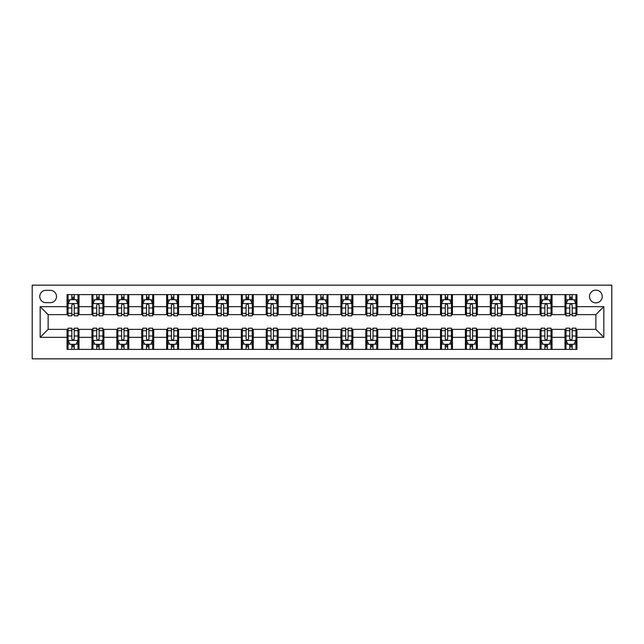 <?xml version="1.0" encoding="UTF-8"?>
<svg xmlns="http://www.w3.org/2000/svg" width="644" height="644" viewBox="0 0 644 644"><rect width="100%" height="100%" fill="white"/><g stroke="black" fill="none" stroke-linecap="round" stroke-linejoin="round"><path stroke-width="0.97" d="M595.869 290.13A6.376 6.376 0 0 0 589.493 296.506A6.376 6.376 0 0 0 595.869 302.881A6.376 6.376 0 0 0 602.237 296.506A6.376 6.376 0 0 0 595.869 290.13M32.2 358.845L611.8 358.845L611.8 285.155L32.2 285.155L32.2 358.845M45.941 302.68L50.329 302.68A6.174 6.174 0 0 0 56.503 296.506A6.174 6.174 0 0 0 50.329 290.331L45.941 290.331A6.174 6.174 0 0 0 39.767 296.506A6.174 6.174 0 0 0 45.941 302.68M67.056 337.335L40.169 337.335L40.169 306.665L67.056 306.665L67.056 314.634L48.131 314.634L48.131 329.366L67.056 329.366L67.056 349.386L576.944 349.386L576.944 329.366L595.869 329.366L595.869 314.634L576.944 314.634L576.944 306.665L603.831 306.665L603.831 337.335L576.944 337.335M576.944 306.665L576.944 294.614L67.056 294.614L67.056 306.665M564.997 294.614L564.997 314.634L565.987 314.634M569.771 314.634L572.162 314.634M575.945 314.634L576.944 314.634M564.997 314.634L551.055 314.634M540.099 294.614L540.099 314.634L541.089 314.634M544.88 314.634L547.271 314.634M540.099 314.634L526.156 314.634M515.2 294.614L515.2 314.634L516.198 314.634M519.982 314.634L522.373 314.634M515.2 314.634L501.257 314.634M490.301 294.614L490.301 314.634L491.3 314.634M495.083 314.634L497.474 314.634M490.301 314.634L476.359 314.634M465.403 294.614L465.403 314.634L466.401 314.634M470.184 314.634L472.575 314.634M465.403 314.634L451.46 314.634M440.512 294.614L440.512 314.634L441.502 314.634M445.286 314.634L447.677 314.634M440.512 314.634L426.57 314.634M415.613 294.614L415.613 314.634L416.612 314.634M420.395 314.634L422.786 314.634M415.613 314.634L401.671 314.634M390.715 294.614L390.715 314.634L391.713 314.634M395.497 314.634L397.887 314.634M390.715 314.634L376.772 314.634M365.816 294.614L365.816 314.634L366.814 314.634M370.598 314.634L372.989 314.634M365.816 314.634L351.874 314.634M340.926 294.614L340.926 314.634L341.916 314.634M345.699 314.634L348.09 314.634M340.926 314.634L326.983 314.634M316.027 294.614L316.027 314.634L317.017 314.634M320.809 314.634L323.191 314.634M316.027 314.634L302.084 314.634M291.128 294.614L291.128 314.634L292.126 314.634M295.91 314.634L298.301 314.634M291.128 314.634L277.186 314.634M266.23 294.614L266.23 314.634L267.228 314.634M271.011 314.634L273.402 314.634M266.23 314.634L252.287 314.634M241.331 294.614L241.331 314.634L242.329 314.634M246.113 314.634L248.504 314.634M241.331 314.634L227.388 314.634M216.44 294.614L216.44 314.634L217.431 314.634M221.214 314.634L223.605 314.634M216.44 314.634L202.498 314.634M191.542 294.614L191.542 314.634L192.54 314.634M196.323 314.634L198.714 314.634M191.542 314.634L177.599 314.634M166.643 294.614L166.643 314.634L167.641 314.634M171.425 314.634L173.816 314.634M166.643 314.634L152.7 314.634M141.744 294.614L141.744 314.634L142.743 314.634M146.526 314.634L148.917 314.634M141.744 314.634L127.802 314.634M116.846 294.614L116.846 314.634L117.844 314.634M121.627 314.634L124.018 314.634M116.846 314.634L102.911 314.634M91.955 294.614L91.955 314.634L92.945 314.634M96.729 314.634L99.12 314.634M91.955 314.634L78.013 314.634M67.056 314.634L68.055 314.634M71.838 314.634L74.229 314.634M67.056 329.366L68.055 329.366M71.838 329.366L74.229 329.366M78.013 329.366L79.003 329.366L79.003 349.386M92.945 329.366L79.003 329.366M96.729 329.366L99.12 329.366M102.911 329.366L103.901 329.366L103.901 349.386M117.844 329.366L103.901 329.366M121.627 329.366L124.018 329.366M127.802 329.366L128.8 329.366L128.8 349.386M142.743 329.366L128.8 329.366M146.526 329.366L148.917 329.366M152.7 329.366L153.699 329.366L153.699 349.386M167.641 329.366L153.699 329.366M171.425 329.366L173.816 329.366M177.599 329.366L178.597 329.366L178.597 349.386M192.54 329.366L178.597 329.366M196.323 329.366L198.714 329.366M202.498 329.366L203.488 329.366L203.488 349.386M217.431 329.366L203.488 329.366M221.214 329.366L223.605 329.366M227.388 329.366L228.387 329.366L228.387 349.386M242.329 329.366L228.387 329.366M246.113 329.366L248.504 329.366M252.287 329.366L253.285 329.366L253.285 349.386M267.228 329.366L253.285 329.366M271.011 329.366L273.402 329.366M277.186 329.366L278.184 329.366L278.184 349.386M292.126 329.366L278.184 329.366M295.91 329.366L298.301 329.366M302.084 329.366L303.074 329.366L303.074 349.386M317.017 329.366L303.074 329.366M320.809 329.366L323.191 329.366M326.983 329.366L327.973 329.366L327.973 349.386M341.916 329.366L327.973 329.366M345.699 329.366L348.09 329.366M351.874 329.366L352.872 329.366L352.872 349.386M366.814 329.366L352.872 329.366M370.598 329.366L372.989 329.366M376.772 329.366L377.77 329.366L377.77 349.386M391.713 329.366L377.77 329.366M395.497 329.366L397.887 329.366M401.671 329.366L402.669 329.366L402.669 349.386M416.612 329.366L402.669 329.366M420.395 329.366L422.786 329.366M426.57 329.366L427.56 329.366L427.56 349.386M441.502 329.366L427.56 329.366M445.286 329.366L447.677 329.366M451.46 329.366L452.458 329.366L452.458 349.386M466.401 329.366L452.458 329.366M470.184 329.366L472.575 329.366M476.359 329.366L477.357 329.366L477.357 349.386M491.3 329.366L477.357 329.366M495.083 329.366L497.474 329.366M501.257 329.366L502.256 329.366L502.256 349.386M516.198 329.366L502.256 329.366M519.982 329.366L522.373 329.366M526.156 329.366L527.154 329.366L527.154 349.386M541.089 329.366L527.154 329.366M544.88 329.366L547.271 329.366M551.055 329.366L552.045 329.366L552.045 349.386M565.987 329.366L552.045 329.366M569.771 329.366L572.162 329.366M575.945 329.366L576.944 329.366M79.003 294.614L79.003 314.634M67.056 299.589L68.055 299.589M71.838 299.589L74.229 299.589M78.013 299.589L79.003 299.589M67.056 344.411L68.055 344.411M71.838 344.411L74.229 344.411M78.013 344.411L79.003 344.411M91.955 329.366L91.955 349.386M103.901 294.614L103.901 314.634M91.955 299.589L92.945 299.589M96.729 299.589L99.12 299.589M102.911 299.589L103.901 299.589M91.955 344.411L92.945 344.411M96.729 344.411L99.12 344.411M102.911 344.411L103.901 344.411M116.846 329.366L116.846 349.386M116.846 344.411L117.844 344.411M121.627 344.411L124.018 344.411M127.802 344.411L128.8 344.411M128.8 294.614L128.8 314.634M116.846 299.589L117.844 299.589M121.627 299.589L124.018 299.589M127.802 299.589L128.8 299.589M141.744 329.366L141.744 349.386M141.744 344.411L142.743 344.411M146.526 344.411L148.917 344.411M152.7 344.411L153.699 344.411M153.699 294.614L153.699 314.634M141.744 299.589L142.743 299.589M146.526 299.589L148.917 299.589M152.7 299.589L153.699 299.589M166.643 329.366L166.643 349.386M166.643 344.411L167.641 344.411M171.425 344.411L173.816 344.411M177.599 344.411L178.597 344.411M178.597 294.614L178.597 314.634M166.643 299.589L167.641 299.589M171.425 299.589L173.816 299.589M177.599 299.589L178.597 299.589M191.542 329.366L191.542 349.386M191.542 344.411L192.54 344.411M196.323 344.411L198.714 344.411M202.498 344.411L203.488 344.411M203.488 294.614L203.488 314.634M191.542 299.589L192.54 299.589M196.323 299.589L198.714 299.589M202.498 299.589L203.488 299.589M216.44 329.366L216.44 349.386M216.44 344.411L217.431 344.411M221.214 344.411L223.605 344.411M227.388 344.411L228.387 344.411M228.387 294.614L228.387 314.634M216.44 299.589L217.431 299.589M221.214 299.589L223.605 299.589M227.388 299.589L228.387 299.589M241.331 329.366L241.331 349.386M241.331 344.411L242.329 344.411M246.113 344.411L248.504 344.411M252.287 344.411L253.285 344.411M253.285 294.614L253.285 314.634M241.331 299.589L242.329 299.589M246.113 299.589L248.504 299.589M252.287 299.589L253.285 299.589M266.23 329.366L266.23 349.386M266.23 344.411L267.228 344.411M271.011 344.411L273.402 344.411M277.186 344.411L278.184 344.411M278.184 294.614L278.184 314.634M266.23 299.589L267.228 299.589M271.011 299.589L273.402 299.589M277.186 299.589L278.184 299.589M291.128 329.366L291.128 349.386M291.128 344.411L292.126 344.411M295.91 344.411L298.301 344.411M302.084 344.411L303.074 344.411M303.074 294.614L303.074 314.634M291.128 299.589L292.126 299.589M295.91 299.589L298.301 299.589M302.084 299.589L303.074 299.589M316.027 329.366L316.027 349.386M316.027 344.411L317.017 344.411M320.809 344.411L323.191 344.411M326.983 344.411L327.973 344.411M327.973 294.614L327.973 314.634M316.027 299.589L317.017 299.589M320.809 299.589L323.191 299.589M326.983 299.589L327.973 299.589M340.926 329.366L340.926 349.386M340.926 344.411L341.916 344.411M345.699 344.411L348.09 344.411M351.874 344.411L352.872 344.411M352.872 294.614L352.872 314.634M340.926 299.589L341.916 299.589M345.699 299.589L348.09 299.589M351.874 299.589L352.872 299.589M365.816 329.366L365.816 349.386M365.816 344.411L366.814 344.411M370.598 344.411L372.989 344.411M376.772 344.411L377.77 344.411M377.77 294.614L377.77 314.634M365.816 299.589L366.814 299.589M370.598 299.589L372.989 299.589M376.772 299.589L377.77 299.589M390.715 329.366L390.715 349.386M390.715 344.411L391.713 344.411M395.497 344.411L397.887 344.411M401.671 344.411L402.669 344.411M402.669 294.614L402.669 314.634M390.715 299.589L391.713 299.589M395.497 299.589L397.887 299.589M401.671 299.589L402.669 299.589M415.613 329.366L415.613 349.386M415.613 344.411L416.612 344.411M420.395 344.411L422.786 344.411M426.57 344.411L427.56 344.411M427.56 294.614L427.56 314.634M415.613 299.589L416.612 299.589M420.395 299.589L422.786 299.589M426.57 299.589L427.56 299.589M440.512 329.366L440.512 349.386M440.512 344.411L441.502 344.411M445.286 344.411L447.677 344.411M451.46 344.411L452.458 344.411M452.458 294.614L452.458 314.634M440.512 299.589L441.502 299.589M445.286 299.589L447.677 299.589M451.46 299.589L452.458 299.589M465.403 329.366L465.403 349.386M465.403 344.411L466.401 344.411M470.184 344.411L472.575 344.411M476.359 344.411L477.357 344.411M477.357 294.614L477.357 314.634M465.403 299.589L466.401 299.589M470.184 299.589L472.575 299.589M476.359 299.589L477.357 299.589M490.301 329.366L490.301 349.386M490.301 344.411L491.3 344.411M495.083 344.411L497.474 344.411M501.257 344.411L502.256 344.411M502.256 294.614L502.256 314.634M490.301 299.589L491.3 299.589M495.083 299.589L497.474 299.589M501.257 299.589L502.256 299.589M515.2 329.366L515.2 349.386M515.2 344.411L516.198 344.411M519.982 344.411L522.373 344.411M526.156 344.411L527.154 344.411M527.154 294.614L527.154 314.634M515.2 299.589L516.198 299.589M519.982 299.589L522.373 299.589M526.156 299.589L527.154 299.589M540.099 329.366L540.099 349.386M540.099 344.411L541.089 344.411M544.88 344.411L547.271 344.411M551.055 344.411L552.045 344.411M552.045 294.614L552.045 314.634M540.099 299.589L541.089 299.589M544.88 299.589L547.271 299.589M551.055 299.589L552.045 299.589M564.997 329.366L564.997 349.386M564.997 344.411L565.987 344.411M569.771 344.411L572.162 344.411M575.945 344.411L576.944 344.411M564.997 299.589L565.987 299.589M569.771 299.589L572.162 299.589M575.945 299.589L576.944 299.589M48.131 314.634L40.169 306.665M48.131 329.366L40.169 337.335M603.831 306.665L595.869 314.634M603.831 337.335L595.869 329.366M74.229 297.206L71.838 297.206M78.013 313.33L74.229 313.33L74.229 315.826L78.013 315.826L78.013 303.678L76.016 299.693L70.043 299.693L68.055 303.678L68.055 315.826L71.838 315.826L71.838 313.33L68.055 313.33M68.055 303.678L68.055 294.614M78.013 303.678L78.013 294.614M71.838 299.693L71.838 294.614M74.229 294.614L74.229 299.693M74.229 313.33L74.229 305.167C73.432 303.638 72.635 303.638 71.838 305.167L71.838 313.33M71.838 346.794L74.229 346.794M68.055 330.67L71.838 330.67L71.838 328.174L68.055 328.174L68.055 340.322L70.043 344.307L76.016 344.307L78.013 340.322L78.013 328.174L74.229 328.174L74.229 330.67L78.013 330.67M78.013 340.322L78.013 349.386M68.055 340.322L68.055 349.386M74.229 344.307L74.229 349.386M71.838 349.386L71.838 344.307M71.838 330.67L71.838 338.833C72.635 340.362 73.432 340.362 74.229 338.833L74.229 330.67M99.12 297.206L96.729 297.206M102.911 313.33L99.12 313.33L99.12 315.826L102.911 315.826L102.911 303.678L100.915 299.693L94.942 299.693L92.945 303.678L92.945 315.826L96.729 315.826L96.729 313.33L92.945 313.33M92.945 303.678L92.945 294.614M102.911 303.678L102.911 294.614M96.729 299.693L96.729 294.614M99.12 294.614L99.12 299.693M99.12 313.33L99.12 305.167C98.331 303.638 97.534 303.638 96.729 305.167L96.729 313.33M124.018 297.206L121.627 297.206M127.802 313.33L124.018 313.33L124.018 315.826L127.802 315.826L127.802 303.678L125.813 299.693L119.84 299.693L117.844 303.678L117.844 315.826L121.627 315.826L121.627 313.33L117.844 313.33M117.844 303.678L117.844 294.614M127.802 303.678L127.802 294.614M121.627 299.693L121.627 294.614M124.018 294.614L124.018 299.693M124.018 313.33L124.018 305.167C123.221 303.638 122.424 303.638 121.627 305.167L121.627 313.33M148.917 297.206L146.526 297.206M152.7 313.33L148.917 313.33L148.917 315.826L152.7 315.826L152.7 303.678L150.712 299.693L144.731 299.693L142.743 303.678L142.743 315.826L146.526 315.826L146.526 313.33L142.743 313.33M142.743 303.678L142.743 294.614M152.7 303.678L152.7 294.614M146.526 299.693L146.526 294.614M148.917 294.614L148.917 299.693M148.917 313.33L148.917 305.167C148.12 303.638 147.323 303.638 146.526 305.167L146.526 313.33M96.729 346.794L99.12 346.794M92.945 330.67L96.729 330.67L96.729 328.174L92.945 328.174L92.945 340.322L94.942 344.307L100.915 344.307L102.911 340.322L102.911 328.174L99.12 328.174L99.12 330.67L102.911 330.67M102.911 340.322L102.911 349.386M92.945 340.322L92.945 349.386M99.12 344.307L99.12 349.386M96.729 349.386L96.729 344.307M96.729 330.67L96.729 338.833C97.526 340.362 98.323 340.362 99.12 338.833L99.12 330.67M121.627 346.794L124.018 346.794M117.844 330.67L121.627 330.67L121.627 328.174L117.844 328.174L117.844 340.322L119.84 344.307L125.813 344.307L127.802 340.322L127.802 328.174L124.018 328.174L124.018 330.67L127.802 330.67M127.802 340.322L127.802 349.386M117.844 340.322L117.844 349.386M124.018 344.307L124.018 349.386M121.627 349.386L121.627 344.307M121.627 330.67L121.627 338.833C122.424 340.362 123.221 340.362 124.018 338.833L124.018 330.67M146.526 346.794L148.917 346.794M142.743 330.67L146.526 330.67L146.526 328.174L142.743 328.174L142.743 340.322L144.731 344.307L150.712 344.307L152.7 340.322L152.7 328.174L148.917 328.174L148.917 330.67L152.7 330.67M152.7 340.322L152.7 349.386M142.743 340.322L142.743 349.386M148.917 344.307L148.917 349.386M146.526 349.386L146.526 344.307M146.526 330.67L146.526 338.833C147.323 340.362 148.12 340.362 148.917 338.833L148.917 330.67M173.816 297.206L171.425 297.206M177.599 313.33L173.816 313.33L173.816 315.826L177.599 315.826L177.599 303.678L175.603 299.693L169.63 299.693L167.641 303.678L167.641 315.826L171.425 315.826L171.425 313.33L167.641 313.33M167.641 303.678L167.641 294.614M177.599 303.678L177.599 294.614M171.425 299.693L171.425 294.614M173.816 294.614L173.816 299.693M173.816 313.33L173.816 305.167C173.019 303.638 172.222 303.638 171.425 305.167L171.425 313.33M171.425 346.794L173.816 346.794M167.641 330.67L171.425 330.67L171.425 328.174L167.641 328.174L167.641 340.322L169.63 344.307L175.603 344.307L177.599 340.322L177.599 328.174L173.816 328.174L173.816 330.67L177.599 330.67M177.599 340.322L177.599 349.386M167.641 340.322L167.641 349.386M173.816 344.307L173.816 349.386M171.425 349.386L171.425 344.307M171.425 330.67L171.425 338.833C172.222 340.362 173.019 340.362 173.816 338.833L173.816 330.67M198.714 297.206L196.323 297.206M202.498 313.33L198.714 313.33L198.714 315.826L202.498 315.826L202.498 303.678L200.501 299.693L194.528 299.693L192.54 303.678L192.54 315.826L196.323 315.826L196.323 313.33L192.54 313.33M192.54 303.678L192.54 294.614M202.498 303.678L202.498 294.614M196.323 299.693L196.323 294.614M198.714 294.614L198.714 299.693M198.714 313.33L198.714 305.167C197.917 303.638 197.12 303.638 196.323 305.167L196.323 313.33M223.605 297.206L221.214 297.206M227.388 313.33L223.605 313.33L223.605 315.826L227.388 315.826L227.388 303.678L225.4 299.693L219.427 299.693L217.431 303.678L217.431 315.826L221.214 315.826L221.214 313.33L217.431 313.33M217.431 303.678L217.431 294.614M227.388 303.678L227.388 294.614M221.214 299.693L221.214 294.614M223.605 294.614L223.605 299.693M223.605 313.33L223.605 305.167C222.808 303.638 222.019 303.638 221.214 305.167L221.214 313.33M248.504 297.206L246.113 297.206M252.287 313.33L248.504 313.33L248.504 315.826L252.287 315.826L252.287 303.678L250.299 299.693L244.326 299.693L242.329 303.678L242.329 315.826L246.113 315.826L246.113 313.33L242.329 313.33M242.329 303.678L242.329 294.614M252.287 303.678L252.287 294.614M246.113 299.693L246.113 294.614M248.504 294.614L248.504 299.693M248.504 313.33L248.504 305.167C247.707 303.638 246.91 303.638 246.113 305.167L246.113 313.33M273.402 297.206L271.011 297.206M277.186 313.33L273.402 313.33L273.402 315.826L277.186 315.826L277.186 303.678L275.197 299.693L269.216 299.693L267.228 303.678L267.228 315.826L271.011 315.826L271.011 313.33L267.228 313.33M267.228 303.678L267.228 294.614M277.186 303.678L277.186 294.614M271.011 299.693L271.011 294.614M273.402 294.614L273.402 299.693M273.402 313.33L273.402 305.167C272.605 303.638 271.808 303.638 271.011 305.167L271.011 313.33M298.301 297.206L295.91 297.206M302.084 313.33L298.301 313.33L298.301 315.826L302.084 315.826L302.084 303.678L300.088 299.693L294.115 299.693L292.126 303.678L292.126 315.826L295.91 315.826L295.91 313.33L292.126 313.33M292.126 303.678L292.126 294.614M302.084 303.678L302.084 294.614M295.91 299.693L295.91 294.614M298.301 294.614L298.301 299.693M298.301 313.33L298.301 305.167C297.504 303.638 296.707 303.638 295.91 305.167L295.91 313.33M196.323 346.794L198.714 346.794M192.54 330.67L196.323 330.67L196.323 328.174L192.54 328.174L192.54 340.322L194.528 344.307L200.501 344.307L202.498 340.322L202.498 328.174L198.714 328.174L198.714 330.67L202.498 330.67M202.498 340.322L202.498 349.386M192.54 340.322L192.54 349.386M198.714 344.307L198.714 349.386M196.323 349.386L196.323 344.307M196.323 330.67L196.323 338.833C197.112 340.362 197.909 340.362 198.714 338.833L198.714 330.67M221.214 346.794L223.605 346.794M217.431 330.67L221.214 330.67L221.214 328.174L217.431 328.174L217.431 340.322L219.427 344.307L225.4 344.307L227.388 340.322L227.388 328.174L223.605 328.174L223.605 330.67L227.388 330.67M227.388 340.322L227.388 349.386M217.431 340.322L217.431 349.386M223.605 344.307L223.605 349.386M221.214 349.386L221.214 344.307M221.214 330.67L221.214 338.833C222.011 340.362 222.808 340.362 223.605 338.833L223.605 330.67M246.113 346.794L248.504 346.794M242.329 330.67L246.113 330.67L246.113 328.174L242.329 328.174L242.329 340.322L244.326 344.307L250.299 344.307L252.287 340.322L252.287 328.174L248.504 328.174L248.504 330.67L252.287 330.67M252.287 340.322L252.287 349.386M242.329 340.322L242.329 349.386M248.504 344.307L248.504 349.386M246.113 349.386L246.113 344.307M246.113 330.67L246.113 338.833C246.91 340.362 247.707 340.362 248.504 338.833L248.504 330.67M271.011 346.794L273.402 346.794M267.228 330.67L271.011 330.67L271.011 328.174L267.228 328.174L267.228 340.322L269.216 344.307L275.197 344.307L277.186 340.322L277.186 328.174L273.402 328.174L273.402 330.67L277.186 330.67M277.186 340.322L277.186 349.386M267.228 340.322L267.228 349.386M273.402 344.307L273.402 349.386M271.011 349.386L271.011 344.307M271.011 330.67L271.011 338.833C271.808 340.362 272.605 340.362 273.402 338.833L273.402 330.67M295.91 346.794L298.301 346.794M292.126 330.67L295.91 330.67L295.91 328.174L292.126 328.174L292.126 340.322L294.115 344.307L300.088 344.307L302.084 340.322L302.084 328.174L298.301 328.174L298.301 330.67L302.084 330.67M302.084 340.322L302.084 349.386M292.126 340.322L292.126 349.386M298.301 344.307L298.301 349.386M295.91 349.386L295.91 344.307M295.91 330.67L295.91 338.833C296.707 340.362 297.504 340.362 298.301 338.833L298.301 330.67M323.191 297.206L320.809 297.206M326.983 313.33L323.191 313.33L323.191 315.826L326.983 315.826L326.983 303.678L324.987 299.693L319.013 299.693L317.017 303.678L317.017 315.826L320.809 315.826L320.809 313.33L317.017 313.33M317.017 303.678L317.017 294.614M326.983 303.678L326.983 294.614M320.809 299.693L320.809 294.614M323.191 294.614L323.191 299.693M323.191 313.33L323.191 305.167C322.403 303.638 321.606 303.638 320.809 305.167L320.809 313.33M320.809 346.794L323.191 346.794M317.017 330.67L320.809 330.67L320.809 328.174L317.017 328.174L317.017 340.322L319.013 344.307L324.987 344.307L326.983 340.322L326.983 328.174L323.191 328.174L323.191 330.67L326.983 330.67M326.983 340.322L326.983 349.386M317.017 340.322L317.017 349.386M323.191 344.307L323.191 349.386M320.809 349.386L320.809 344.307M320.809 330.67L320.809 338.833C321.598 340.362 322.394 340.362 323.191 338.833L323.191 330.67M348.09 297.206L345.699 297.206M351.874 313.33L348.09 313.33L348.09 315.826L351.874 315.826L351.874 303.678L349.885 299.693L343.912 299.693L341.916 303.678L341.916 315.826L345.699 315.826L345.699 313.33L341.916 313.33M341.916 303.678L341.916 294.614M351.874 303.678L351.874 294.614M345.699 299.693L345.699 294.614M348.09 294.614L348.09 299.693M348.09 313.33L348.09 305.167C347.293 303.638 346.496 303.638 345.699 305.167L345.699 313.33M345.699 346.794L348.09 346.794M341.916 330.67L345.699 330.67L345.699 328.174L341.916 328.174L341.916 340.322L343.912 344.307L349.885 344.307L351.874 340.322L351.874 328.174L348.09 328.174L348.09 330.67L351.874 330.67M351.874 340.322L351.874 349.386M341.916 340.322L341.916 349.386M348.09 344.307L348.09 349.386M345.699 349.386L345.699 344.307M345.699 330.67L345.699 338.833C346.496 340.362 347.293 340.362 348.09 338.833L348.09 330.67M372.989 297.206L370.598 297.206M376.772 313.33L372.989 313.33L372.989 315.826L376.772 315.826L376.772 303.678L374.784 299.693L368.803 299.693L366.814 303.678L366.814 315.826L370.598 315.826L370.598 313.33L366.814 313.33M366.814 303.678L366.814 294.614M376.772 303.678L376.772 294.614M370.598 299.693L370.598 294.614M372.989 294.614L372.989 299.693M372.989 313.33L372.989 305.167C372.192 303.638 371.395 303.638 370.598 305.167L370.598 313.33M370.598 346.794L372.989 346.794M366.814 330.67L370.598 330.67L370.598 328.174L366.814 328.174L366.814 340.322L368.803 344.307L374.784 344.307L376.772 340.322L376.772 328.174L372.989 328.174L372.989 330.67L376.772 330.67M376.772 340.322L376.772 349.386M366.814 340.322L366.814 349.386M372.989 344.307L372.989 349.386M370.598 349.386L370.598 344.307M370.598 330.67L370.598 338.833C371.395 340.362 372.192 340.362 372.989 338.833L372.989 330.67M397.887 297.206L395.497 297.206M401.671 313.33L397.887 313.33L397.887 315.826L401.671 315.826L401.671 303.678L399.674 299.693L393.701 299.693L391.713 303.678L391.713 315.826L395.497 315.826L395.497 313.33L391.713 313.33M391.713 303.678L391.713 294.614M401.671 303.678L401.671 294.614M395.497 299.693L395.497 294.614M397.887 294.614L397.887 299.693M397.887 313.33L397.887 305.167C397.09 303.638 396.293 303.638 395.497 305.167L395.497 313.33M395.497 346.794L397.887 346.794M391.713 330.67L395.497 330.67L395.497 328.174L391.713 328.174L391.713 340.322L393.701 344.307L399.674 344.307L401.671 340.322L401.671 328.174L397.887 328.174L397.887 330.67L401.671 330.67M401.671 340.322L401.671 349.386M391.713 340.322L391.713 349.386M397.887 344.307L397.887 349.386M395.497 349.386L395.497 344.307M395.497 330.67L395.497 338.833C396.293 340.362 397.09 340.362 397.887 338.833L397.887 330.67M422.786 297.206L420.395 297.206M426.57 313.33L422.786 313.33L422.786 315.826L426.57 315.826L426.57 303.678L424.573 299.693L418.6 299.693L416.612 303.678L416.612 315.826L420.395 315.826L420.395 313.33L416.612 313.33M416.612 303.678L416.612 294.614M426.57 303.678L426.57 294.614M420.395 299.693L420.395 294.614M422.786 294.614L422.786 299.693M422.786 313.33L422.786 305.167C421.989 303.638 421.192 303.638 420.395 305.167L420.395 313.33M420.395 346.794L422.786 346.794M416.612 330.67L420.395 330.67L420.395 328.174L416.612 328.174L416.612 340.322L418.6 344.307L424.573 344.307L426.57 340.322L426.57 328.174L422.786 328.174L422.786 330.67L426.57 330.67M426.57 340.322L426.57 349.386M416.612 340.322L416.612 349.386M422.786 344.307L422.786 349.386M420.395 349.386L420.395 344.307M420.395 330.67L420.395 338.833C421.192 340.362 421.981 340.362 422.786 338.833L422.786 330.67M447.677 297.206L445.286 297.206M451.46 313.33L447.677 313.33L447.677 315.826L451.46 315.826L451.46 303.678L449.472 299.693L443.499 299.693L441.502 303.678L441.502 315.826L445.286 315.826L445.286 313.33L441.502 313.33M441.502 303.678L441.502 294.614M451.46 303.678L451.46 294.614M445.286 299.693L445.286 294.614M447.677 294.614L447.677 299.693M447.677 313.33L447.677 305.167C446.888 303.638 446.091 303.638 445.286 305.167L445.286 313.33M445.286 346.794L447.677 346.794M441.502 330.67L445.286 330.67L445.286 328.174L441.502 328.174L441.502 340.322L443.499 344.307L449.472 344.307L451.46 340.322L451.46 328.174L447.677 328.174L447.677 330.67L451.46 330.67M451.46 340.322L451.46 349.386M441.502 340.322L441.502 349.386M447.677 344.307L447.677 349.386M445.286 349.386L445.286 344.307M445.286 330.67L445.286 338.833C446.083 340.362 446.88 340.362 447.677 338.833L447.677 330.67M470.184 346.794L472.575 346.794M466.401 330.67L470.184 330.67L470.184 328.174L466.401 328.174L466.401 340.322L468.397 344.307L474.37 344.307L476.359 340.322L476.359 328.174L472.575 328.174L472.575 330.67L476.359 330.67M476.359 340.322L476.359 349.386M466.401 340.322L466.401 349.386M472.575 344.307L472.575 349.386M470.184 349.386L470.184 344.307M470.184 330.67L470.184 338.833C470.981 340.362 471.778 340.362 472.575 338.833L472.575 330.67M472.575 297.206L470.184 297.206M476.359 313.33L472.575 313.33L472.575 315.826L476.359 315.826L476.359 303.678L474.37 299.693L468.397 299.693L466.401 303.678L466.401 315.826L470.184 315.826L470.184 313.33L466.401 313.33M466.401 303.678L466.401 294.614M476.359 303.678L476.359 294.614M470.184 299.693L470.184 294.614M472.575 294.614L472.575 299.693M472.575 313.33L472.575 305.167C471.778 303.638 470.981 303.638 470.184 305.167L470.184 313.33M497.474 297.206L495.083 297.206M501.257 313.33L497.474 313.33L497.474 315.826L501.257 315.826L501.257 303.678L499.269 299.693L493.288 299.693L491.3 303.678L491.3 315.826L495.083 315.826L495.083 313.33L491.3 313.33M491.3 303.678L491.3 294.614M501.257 303.678L501.257 294.614M495.083 299.693L495.083 294.614M497.474 294.614L497.474 299.693M497.474 313.33L497.474 305.167C496.677 303.638 495.88 303.638 495.083 305.167L495.083 313.33M495.083 346.794L497.474 346.794M491.3 330.67L495.083 330.67L495.083 328.174L491.3 328.174L491.3 340.322L493.288 344.307L499.269 344.307L501.257 340.322L501.257 328.174L497.474 328.174L497.474 330.67L501.257 330.67M501.257 340.322L501.257 349.386M491.3 340.322L491.3 349.386M497.474 344.307L497.474 349.386M495.083 349.386L495.083 344.307M495.083 330.67L495.083 338.833C495.88 340.362 496.677 340.362 497.474 338.833L497.474 330.67M522.373 297.206L519.982 297.206M526.156 313.33L522.373 313.33L522.373 315.826L526.156 315.826L526.156 303.678L524.16 299.693L518.187 299.693L516.198 303.678L516.198 315.826L519.982 315.826L519.982 313.33L516.198 313.33M516.198 303.678L516.198 294.614M526.156 303.678L526.156 294.614M519.982 299.693L519.982 294.614M522.373 294.614L522.373 299.693M522.373 313.33L522.373 305.167C521.576 303.638 520.779 303.638 519.982 305.167L519.982 313.33M519.982 346.794L522.373 346.794M516.198 330.67L519.982 330.67L519.982 328.174L516.198 328.174L516.198 340.322L518.187 344.307L524.16 344.307L526.156 340.322L526.156 328.174L522.373 328.174L522.373 330.67L526.156 330.67M526.156 340.322L526.156 349.386M516.198 340.322L516.198 349.386M522.373 344.307L522.373 349.386M519.982 349.386L519.982 344.307M519.982 330.67L519.982 338.833C520.779 340.362 521.576 340.362 522.373 338.833L522.373 330.67M547.271 297.206L544.88 297.206M551.055 313.33L547.271 313.33L547.271 315.826L551.055 315.826L551.055 303.678L549.058 299.693L543.085 299.693L541.089 303.678L541.089 315.826L544.88 315.826L544.88 313.33L541.089 313.33M541.089 303.678L541.089 294.614M551.055 303.678L551.055 294.614M544.88 299.693L544.88 294.614M547.271 294.614L547.271 299.693M547.271 313.33L547.271 305.167C546.474 303.638 545.677 303.638 544.88 305.167L544.88 313.33M544.88 346.794L547.271 346.794M541.089 330.67L544.88 330.67L544.88 328.174L541.089 328.174L541.089 340.322L543.085 344.307L549.058 344.307L551.055 340.322L551.055 328.174L547.271 328.174L547.271 330.67L551.055 330.67M551.055 340.322L551.055 349.386M541.089 340.322L541.089 349.386M547.271 344.307L547.271 349.386M544.88 349.386L544.88 344.307M544.88 330.67L544.88 338.833C545.669 340.362 546.466 340.362 547.271 338.833L547.271 330.67M572.162 297.206L569.771 297.206M575.945 313.33L572.162 313.33L572.162 315.826L575.945 315.826L575.945 303.678L573.957 299.693L567.984 299.693L565.987 303.678L565.987 315.826L569.771 315.826L569.771 313.33L565.987 313.33M565.987 303.678L565.987 294.614M575.945 303.678L575.945 294.614M569.771 299.693L569.771 294.614M572.162 294.614L572.162 299.693M572.162 313.33L572.162 305.167C571.365 303.638 570.568 303.638 569.771 305.167L569.771 313.33M569.771 346.794L572.162 346.794M565.987 330.67L569.771 330.67L569.771 328.174L565.987 328.174L565.987 340.322L567.984 344.307L573.957 344.307L575.945 340.322L575.945 328.174L572.162 328.174L572.162 330.67L575.945 330.67M575.945 340.322L575.945 349.386M565.987 340.322L565.987 349.386M572.162 344.307L572.162 349.386M569.771 349.386L569.771 344.307M569.771 330.67L569.771 338.833C570.568 340.362 571.365 340.362 572.162 338.833L572.162 330.67M91.955 337.335L79.003 337.335M91.955 306.665L79.003 306.665M116.846 306.665L103.901 306.665M116.846 337.335L103.901 337.335M141.744 306.665L128.8 306.665M141.744 337.335L128.8 337.335M166.643 306.665L153.699 306.665M166.643 337.335L153.699 337.335M191.542 306.665L178.597 306.665M191.542 337.335L178.597 337.335M216.44 306.665L203.488 306.665M216.44 337.335L203.488 337.335M241.331 306.665L228.387 306.665M241.331 337.335L228.387 337.335M266.23 306.665L253.285 306.665M266.23 337.335L253.285 337.335M291.128 306.665L278.184 306.665M291.128 337.335L278.184 337.335M316.027 306.665L303.074 306.665M316.027 337.335L303.074 337.335M340.926 306.665L327.973 306.665M340.926 337.335L327.973 337.335M365.816 306.665L352.872 306.665M365.816 337.335L352.872 337.335M390.715 306.665L377.77 306.665M390.715 337.335L377.77 337.335M415.613 306.665L402.669 306.665M415.613 337.335L402.669 337.335M440.512 306.665L427.56 306.665M440.512 337.335L427.56 337.335M465.403 306.665L452.458 306.665M465.403 337.335L452.458 337.335M490.301 306.665L477.357 306.665M490.301 337.335L477.357 337.335M515.2 306.665L502.256 306.665M515.2 337.335L502.256 337.335M540.099 306.665L527.154 306.665M540.099 337.335L527.154 337.335M564.997 306.665L552.045 306.665M564.997 337.335L552.045 337.335M77.964 303.574L68.103 303.574M68.055 299.935L69.922 299.935M76.137 299.935L78.013 299.935M71.838 307.993L68.055 307.993M78.013 307.993L74.229 307.993M74.229 298.47L71.838 298.47M68.103 340.426L77.964 340.426M78.013 344.065L76.137 344.065M69.922 344.065L68.055 344.065M74.229 336.007L78.013 336.007M68.055 336.007L71.838 336.007M71.838 345.53L74.229 345.53M102.855 303.574L93.002 303.574M92.945 299.935L94.821 299.935M101.036 299.935L102.911 299.935M96.729 307.993L92.945 307.993M102.911 307.993L99.12 307.993M99.12 298.47L96.729 298.47M127.754 303.574L117.892 303.574M117.844 299.935L119.72 299.935M125.934 299.935L127.802 299.935M121.627 307.993L117.844 307.993M127.802 307.993L124.018 307.993M124.018 298.47L121.627 298.47M152.652 303.574L142.791 303.574M142.743 299.935L144.618 299.935M150.825 299.935L152.7 299.935M146.526 307.993L142.743 307.993M152.7 307.993L148.917 307.993M148.917 298.47L146.526 298.47M93.002 340.426L102.855 340.426M102.911 344.065L101.036 344.065M94.821 344.065L92.945 344.065M99.12 336.007L102.911 336.007M92.945 336.007L96.729 336.007M96.729 345.53L99.12 345.53M117.892 340.426L127.754 340.426M127.802 344.065L125.934 344.065M119.72 344.065L117.844 344.065M124.018 336.007L127.802 336.007M117.844 336.007L121.627 336.007M121.627 345.53L124.018 345.53M142.791 340.426L152.652 340.426M152.7 344.065L150.825 344.065M144.618 344.065L142.743 344.065M148.917 336.007L152.7 336.007M142.743 336.007L146.526 336.007M146.526 345.53L148.917 345.53M177.551 303.574L167.69 303.574M167.641 299.935L169.509 299.935M175.723 299.935L177.599 299.935M171.425 307.993L167.641 307.993M177.599 307.993L173.816 307.993M173.816 298.47L171.425 298.47M167.69 340.426L177.551 340.426M177.599 344.065L175.723 344.065M169.509 344.065L167.641 344.065M173.816 336.007L177.599 336.007M167.641 336.007L171.425 336.007M171.425 345.53L173.816 345.53M202.441 303.574L192.588 303.574M192.54 299.935L194.407 299.935M200.622 299.935L202.498 299.935M196.323 307.993L192.54 307.993M202.498 307.993L198.714 307.993M198.714 298.47L196.323 298.47M227.34 303.574L217.479 303.574M217.431 299.935L219.306 299.935M225.521 299.935L227.388 299.935M221.214 307.993L217.431 307.993M227.388 307.993L223.605 307.993M223.605 298.47L221.214 298.47M252.239 303.574L242.377 303.574M242.329 299.935L244.205 299.935M250.419 299.935L252.287 299.935M246.113 307.993L242.329 307.993M252.287 307.993L248.504 307.993M248.504 298.47L246.113 298.47M277.137 303.574L267.276 303.574M267.228 299.935L269.095 299.935M275.31 299.935L277.186 299.935M271.011 307.993L267.228 307.993M277.186 307.993L273.402 307.993M273.402 298.47L271.011 298.47M302.036 303.574L292.175 303.574M292.126 299.935L293.994 299.935M300.209 299.935L302.084 299.935M295.91 307.993L292.126 307.993M302.084 307.993L298.301 307.993M298.301 298.47L295.91 298.47M192.588 340.426L202.441 340.426M202.498 344.065L200.622 344.065M194.407 344.065L192.54 344.065M198.714 336.007L202.498 336.007M192.54 336.007L196.323 336.007M196.323 345.53L198.714 345.53M217.479 340.426L227.34 340.426M227.388 344.065L225.521 344.065M219.306 344.065L217.431 344.065M223.605 336.007L227.388 336.007M217.431 336.007L221.214 336.007M221.214 345.53L223.605 345.53M242.377 340.426L252.239 340.426M252.287 344.065L250.419 344.065M244.205 344.065L242.329 344.065M248.504 336.007L252.287 336.007M242.329 336.007L246.113 336.007M246.113 345.53L248.504 345.53M267.276 340.426L277.137 340.426M277.186 344.065L275.31 344.065M269.095 344.065L267.228 344.065M273.402 336.007L277.186 336.007M267.228 336.007L271.011 336.007M271.011 345.53L273.402 345.53M292.175 340.426L302.036 340.426M302.084 344.065L300.209 344.065M293.994 344.065L292.126 344.065M298.301 336.007L302.084 336.007M292.126 336.007L295.91 336.007M295.91 345.53L298.301 345.53M326.927 303.574L317.073 303.574M317.017 299.935L318.893 299.935M325.107 299.935L326.983 299.935M320.809 307.993L317.017 307.993M326.983 307.993L323.191 307.993M323.191 298.47L320.809 298.47M317.073 340.426L326.927 340.426M326.983 344.065L325.107 344.065M318.893 344.065L317.017 344.065M323.191 336.007L326.983 336.007M317.017 336.007L320.809 336.007M320.809 345.53L323.191 345.53M351.825 303.574L341.964 303.574M341.916 299.935L343.791 299.935M350.006 299.935L351.874 299.935M345.699 307.993L341.916 307.993M351.874 307.993L348.09 307.993M348.09 298.47L345.699 298.47M341.964 340.426L351.825 340.426M351.874 344.065L350.006 344.065M343.791 344.065L341.916 344.065M348.09 336.007L351.874 336.007M341.916 336.007L345.699 336.007M345.699 345.53L348.09 345.53M376.724 303.574L366.863 303.574M366.814 299.935L368.69 299.935M374.905 299.935L376.772 299.935M370.598 307.993L366.814 307.993M376.772 307.993L372.989 307.993M372.989 298.47L370.598 298.47M366.863 340.426L376.724 340.426M376.772 344.065L374.905 344.065M368.69 344.065L366.814 344.065M372.989 336.007L376.772 336.007M366.814 336.007L370.598 336.007M370.598 345.53L372.989 345.53M401.623 303.574L391.761 303.574M391.713 299.935L393.581 299.935M399.795 299.935L401.671 299.935M395.497 307.993L391.713 307.993M401.671 307.993L397.887 307.993M397.887 298.47L395.497 298.47M391.761 340.426L401.623 340.426M401.671 344.065L399.795 344.065M393.581 344.065L391.713 344.065M397.887 336.007L401.671 336.007M391.713 336.007L395.497 336.007M395.497 345.53L397.887 345.53M426.521 303.574L416.66 303.574M416.612 299.935L418.479 299.935M424.694 299.935L426.57 299.935M420.395 307.993L416.612 307.993M426.57 307.993L422.786 307.993M422.786 298.47L420.395 298.47M416.66 340.426L426.521 340.426M426.57 344.065L424.694 344.065M418.479 344.065L416.612 344.065M422.786 336.007L426.57 336.007M416.612 336.007L420.395 336.007M420.395 345.53L422.786 345.53M451.412 303.574L441.559 303.574M441.502 299.935L443.378 299.935M449.593 299.935L451.46 299.935M445.286 307.993L441.502 307.993M451.46 307.993L447.677 307.993M447.677 298.47L445.286 298.47M441.559 340.426L451.412 340.426M451.46 344.065L449.593 344.065M443.378 344.065L441.502 344.065M447.677 336.007L451.46 336.007M441.502 336.007L445.286 336.007M445.286 345.53L447.677 345.53M466.449 340.426L476.31 340.426M476.359 344.065L474.491 344.065M468.277 344.065L466.401 344.065M472.575 336.007L476.359 336.007M466.401 336.007L470.184 336.007M470.184 345.53L472.575 345.53M476.31 303.574L466.449 303.574M466.401 299.935L468.277 299.935M474.491 299.935L476.359 299.935M470.184 307.993L466.401 307.993M476.359 307.993L472.575 307.993M472.575 298.47L470.184 298.47M501.209 303.574L491.348 303.574M491.3 299.935L493.175 299.935M499.382 299.935L501.257 299.935M495.083 307.993L491.3 307.993M501.257 307.993L497.474 307.993M497.474 298.47L495.083 298.47M491.348 340.426L501.209 340.426M501.257 344.065L499.382 344.065M493.175 344.065L491.3 344.065M497.474 336.007L501.257 336.007M491.3 336.007L495.083 336.007M495.083 345.53L497.474 345.53M526.108 303.574L516.246 303.574M516.198 299.935L518.066 299.935M524.28 299.935L526.156 299.935M519.982 307.993L516.198 307.993M526.156 307.993L522.373 307.993M522.373 298.47L519.982 298.47M516.246 340.426L526.108 340.426M526.156 344.065L524.28 344.065M518.066 344.065L516.198 344.065M522.373 336.007L526.156 336.007M516.198 336.007L519.982 336.007M519.982 345.53L522.373 345.53M550.998 303.574L541.145 303.574M541.089 299.935L542.964 299.935M549.179 299.935L551.055 299.935M544.88 307.993L541.089 307.993M551.055 307.993L547.271 307.993M547.271 298.47L544.88 298.47M541.145 340.426L550.998 340.426M551.055 344.065L549.179 344.065M542.964 344.065L541.089 344.065M547.271 336.007L551.055 336.007M541.089 336.007L544.88 336.007M544.88 345.53L547.271 345.53M575.897 303.574L566.036 303.574M565.987 299.935L567.863 299.935M574.078 299.935L575.945 299.935M569.771 307.993L565.987 307.993M575.945 307.993L572.162 307.993M572.162 298.47L569.771 298.47M566.036 340.426L575.897 340.426M575.945 344.065L574.078 344.065M567.863 344.065L565.987 344.065M572.162 336.007L575.945 336.007M565.987 336.007L569.771 336.007M569.771 345.53L572.162 345.53"/></g></svg>
